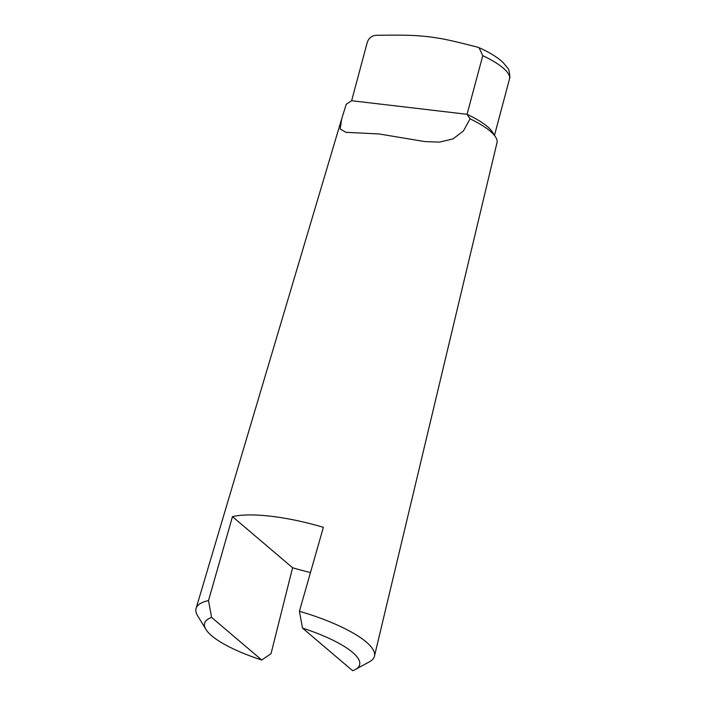 <?xml version="1.0" encoding="UTF-8"?>
<svg xmlns="http://www.w3.org/2000/svg" width="706" height="706" viewBox="0 0 706 706"><rect width="100%" height="100%" fill="white"/><g stroke="black" fill="none" stroke-linecap="round" stroke-linejoin="round"><path stroke-width="1.06" d="M310.455 572.548A89.927 23.633 15 0 1 292.593 567.739L271.025 653.703L261.723 660.004L211.606 617.415L208.508 600.568L232.459 516.633A89.927 23.633 15 0 1 323.366 527.329L299.415 611.264L302.512 628.111L352.629 670.7A80.228 21.083 -165 0 0 355.383 669.482A80.228 21.083 -165 0 0 302.512 628.111M292.593 567.739L232.459 516.633M355.383 669.482L369.538 661.743A92.327 24.269 -165 0 0 374.445 656.209L497.192 141.871A77.942 20.483 -165 0 0 495.603 137.088A77.942 20.483 -165 0 0 470.081 118.829L463.401 130.981L453.005 138.905L439.494 142.118L424.809 141.579L379.113 133.964L345.958 132.304L340.204 128.995L341.669 118.89L346.24 104.267L351.632 100.729L367.341 42.113C369.017 37.797 372.053 35.529 376.448 35.3C409.145 34.832 415.869 35.459 428.321 36.703C440.659 38.371 447.295 39.324 477.75 47.214L479.021 47.664L482.763 55.686L467.054 114.301L470.081 118.829M374.445 656.209A92.327 24.269 -165 0 0 374.621 654.753A92.327 24.269 -165 0 0 299.415 611.264M208.508 600.568A92.327 24.269 -165 0 0 196.083 608.413A92.327 24.269 -165 0 0 197.565 615.658L205.949 629.443A80.228 21.083 -165 0 0 261.723 660.004M211.606 617.415A80.228 21.083 -165 0 0 205.949 629.443M494.491 135.323L509.908 77.413C509.503 71.844 508.726 68.694 507.57 67.961L502.972 62.393C497.412 57.23 489.426 52.315 479.021 47.664M495.603 137.088L492.523 132.19A73.539 19.327 -165 0 0 467.054 114.301L351.641 100.729M509.697 78.578A73.539 19.327 -165 0 0 482.763 55.686M341.669 118.89L196.083 608.413"/></g></svg>
